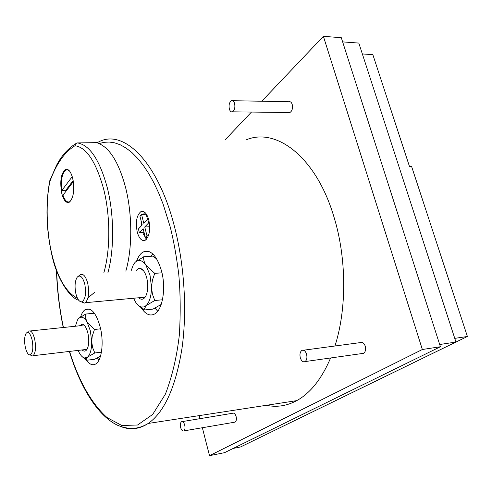 <?xml version="1.0" encoding="UTF-8"?>
<svg xmlns="http://www.w3.org/2000/svg" width="492" height="492" viewBox="0 0 492 492"><rect width="100%" height="100%" fill="white"/><g stroke="black" fill="none" stroke-linecap="round" stroke-linejoin="round"><path stroke-width="0.74" d="M103.837 272.851C110.712 249.161 110.239 214.998 103.671 189.156C96.02 161.819 86.463 147.348 75.005 145.737C75.085 144.064 75.885 143.129 77.398 142.932C89.71 144.894 99.679 159.845 107.311 187.784C114.199 215.016 114.341 249.727 107.957 272.531M78.671 300.206C70.83 298.441 56.851 280.077 51.562 253.571C46.156 228.786 45.528 204.641 49.674 181.13L49.815 181.708C45.774 201.333 46.303 230.68 51.691 253.294C57.164 277.18 65.774 292.205 77.527 298.367M87.963 297.869L94.421 292.476M266.424 405.291C276.67 407.517 286.781 405.962 296.75 400.629C310.372 393.133 321.657 378.914 330.606 357.973M334.941 346.005C346.86 309.161 346.694 258.072 333.89 216.726C316.276 157.446 276.873 127.446 246.701 139.63M182.298 421.589L232.747 413.237C234.137 412.782 235.256 413.864 236.105 416.49C236.689 419.252 236.357 421.134 235.108 422.124L234.278 422.265M184.721 425.113C185.299 427.966 185.004 429.891 183.836 430.9C182.52 431.349 181.45 430.211 180.625 427.499C180.047 424.645 180.349 422.72 181.517 421.718C182.827 421.269 183.891 422.4 184.721 425.113M232.673 100.694L289.013 101.752C290.421 101.42 291.479 102.293 292.199 104.378C292.949 108.357 292.174 111.075 289.868 112.527L288.644 112.514M234.573 103.388C235.33 107.508 234.616 110.325 232.445 111.832C231.099 112.188 230.072 111.278 229.37 109.113C228.62 104.999 229.333 102.188 231.523 100.675C232.851 100.331 233.872 101.235 234.573 103.388M303.447 350.224L360.347 342.598C362.432 341.835 364.068 343.022 365.248 346.165C366.03 349.517 365.476 351.903 363.594 353.317L361.909 353.557M306.559 354.191C307.34 357.672 306.836 360.138 305.046 361.583C303.047 362.358 301.467 361.103 300.317 357.825C299.536 354.345 300.046 351.885 301.848 350.439C303.828 349.671 305.403 350.925 306.559 354.191M125.829 271.16C132.459 248.503 132.446 214.125 125.491 187.157C118.892 162.864 110.054 148.356 98.978 143.615L103.96 142.329L109.212 142.04L114.698 142.852L120.355 144.845L126.13 148.08L131.936 152.594L137.698 158.387L143.338 165.417L148.768 173.608L153.904 182.852L158.676 193.005L163.037 203.916L170.324 227.279C173.688 240.754 176.493 256.363 178.737 274.112C180.447 293.14 180.65 313.416 179.352 334.935C176.868 356.602 172.218 376.318 165.417 394.104L152.68 414.442L137.569 425.008L121.825 425.494L107.041 417.56C88.646 401.085 76.641 374.357 69.556 351.417M77.349 142.932L96.924 142.631L98.978 143.615M93.603 312.236L93.05 313.336M86.512 360.279C89.605 364.449 92.662 365.697 95.669 364.012C101.666 360.814 104.095 342.635 100.319 327.494C96.352 313.293 91.389 307.285 85.436 309.474C83.412 310.686 81.807 313.146 80.608 316.86M152.741 253.878L151.112 256.246M141.462 308.189C145.724 314.468 150.146 316.387 154.734 313.945C162.606 309.769 166.191 288.214 161.542 271.012C156.8 255.434 150.657 249.1 143.111 252.009C140.435 253.558 138.27 256.553 136.616 261M144.833 212.353L143.418 214.377M141.511 222.366L141.487 225.68M148.768 219.844C146.788 213.196 144.138 210.484 140.823 211.689C136.604 215.385 135.405 222.156 137.231 232.003C139.193 238.725 141.868 241.461 145.263 240.219C149.439 236.529 150.607 229.739 148.768 219.844M61.74 193.264C59.729 181.517 60.922 173.59 65.313 169.476C68.351 168.448 70.817 171.419 72.711 178.393C74.735 190.22 73.572 198.178 69.224 202.267C66.106 203.325 63.609 200.324 61.74 193.264M70.94 200.631L69.649 201.726C67.06 202.729 64.839 200.545 63.001 195.183L73.333 181.616M82.373 356.835L86.444 360.285L86.248 359.449L87.662 357.02L94.808 352.967L92.607 347.567L91.684 341.589L92.213 336.313L94.464 329.474L87.09 322.014L90.362 330.858L91.684 341.589C91.678 349.228 90.337 354.369 87.662 357.02L84.569 357.955C82.699 357.536 80.946 355.827 79.298 352.838L78.142 350.409M137.612 304.696L143.922 310.009L146.062 305.624L154.783 300.507L152.434 294.198L151.499 287.267L152.397 280.194L154.746 273.374L145.927 265.237L149.986 275.022L151.499 287.267C151.358 296.11 149.543 302.229 146.062 305.624L143.732 306.94L141.247 306.959C139.156 306.399 137.219 304.702 135.423 301.867L133.553 298.244M82.146 349.935C84.034 351.737 85.682 351.497 87.102 349.197C88.997 345.23 89.261 339.886 87.896 333.164C86.549 327.893 84.722 324.886 82.416 324.136L79.427 325.821M84.704 325.772L82.416 324.136M138.689 297.771C141.345 300.145 143.689 299.64 145.718 296.258C148.018 291.375 148.369 285.298 146.776 278.029C145.3 272.611 143.215 269.419 140.521 268.454L138.27 268.614L136.278 270.354M143.615 270.858L140.521 268.454M84.87 349.615L86.617 349.406L87.299 348.828M28.721 331.122C31.076 330.169 33.075 332.912 34.723 339.351C36.15 347.512 35.615 352.967 33.118 355.71L32.515 355.98L30.27 354.966M141.868 297.476L144.537 297.23L145.829 296.049M80.264 274.665C83.283 273.361 85.774 276.264 87.742 283.374C89.458 292.783 88.634 299.228 85.282 302.703L84.347 303.109L81.389 301.873M32.134 340.021C33.481 348.151 32.829 353.121 30.178 354.929C28.198 355.009 26.58 352.45 25.313 347.26C24.126 340.747 24.446 336.018 26.285 333.084C28.493 331.307 30.442 333.619 32.134 340.021M84.784 284.136C86.395 293.706 85.387 299.603 81.764 301.83C79.292 301.953 77.324 299.21 75.866 293.601C74.446 286.258 74.938 280.729 77.336 277.014C80.221 274.561 82.699 276.935 84.784 284.136M131.118 270.754L133.375 264.678L135.202 262.236C138.689 259.081 142.262 260.083 145.927 265.237C144.131 262.298 143.393 259.475 143.719 256.756L135.202 262.236L133.965 263.737M75.411 326.239L77.49 319.96L78.671 318.404C81.365 316.005 84.175 317.211 87.09 322.014L85.768 318.558L85.676 314.068L78.671 318.404L77.877 319.351M154.746 273.374L161.973 272.802M143.719 256.756L152.877 256.123L156.763 258.989M154.783 300.507L162.458 299.782M143.922 310.009L152.975 309.111L161.185 304.456M94.464 329.474L100.62 328.816M85.676 314.068L93.978 313.25L94.827 313.871M94.808 352.967L101.426 352.174M86.444 360.285L94.661 359.271L100.485 356.239M73.167 180.57L65.793 190.275L61.887 190.398L72.238 176.64M65.965 191.29L65.793 190.275M362.352 53.948L372.838 54.643L409.43 166.333L411.558 166.321L467.4 336.485L454.756 338.367M255.176 439.83L467.4 336.485M61.887 190.398C60.725 179.998 62.047 173.196 65.867 169.998L67.681 169.808L69.513 170.988M148.578 219.131L147.631 219.18L148.596 222.944L144.74 226.99L146.991 235.834L145.361 237.501L147.748 237.359M147.631 219.18L143.787 223.251L141.542 214.463L139.937 216.197L142.17 224.961L138.406 228.94L139.347 232.642L144.039 232.31M145.361 237.501L143.117 228.688L139.347 232.642M147.502 219.315L146.204 214.254L141.542 214.463M146.991 235.834L148.443 235.748M149.703 227.919L149.691 226.443M144.74 226.99L149.402 226.744M148.596 222.944L149.377 222.907M233.183 448.427L240.496 446.976L455.955 342.051L358.822 43.081L342.647 41.894M142.563 232.458L146.401 239.321M154.955 308.164L157.735 311.172M97.404 357.979L98.984 360.064M455.955 342.051L439.688 344.517M85.067 358.016L86.352 360.058M202.347 427.733L209.518 455.666L224.549 452.665L440.401 346.743L341.3 37.693L323.392 36.334L261.756 101.241M49.778 180.712L49.815 181.708C56.143 164.02 64.538 152.028 75.005 145.737L75.467 143.916L76.863 143.006M251.48 112.065L225.004 139.949M199.242 415.617L200.023 418.655M209.518 455.666L422.351 349.504L440.401 346.743M422.351 349.504L323.392 36.334M63.437 327.494C59.655 309.745 57.386 290.84 56.635 270.778M97.084 142.631L98.91 141.807C123.578 128.756 157.637 161.235 174.273 225.859C184.488 264.807 187.286 311.288 181.929 348.803C175.626 387.253 164.389 412.136 148.215 423.458C139.543 429.098 130.675 430.229 121.616 426.853M63.265 327.512C59.36 308.841 57.09 289.757 56.445 270.268M69.354 351.442C80.337 387.45 97.674 415.74 117.514 425.236C131.948 431.164 141.173 427.573 148.215 423.458L296.75 400.629M235.108 422.124L183.836 430.9M289.868 112.527L232.445 111.832M363.594 353.317L305.046 361.583M85.436 309.474L89.446 309.093M143.111 252.009L149.211 251.603M140.823 211.689L143.572 211.572M65.313 169.476L67.613 169.426M70.012 201.714L69.649 201.726M86.617 349.406L33.118 355.71M144.537 297.23L85.282 302.703M30.178 354.929L32.515 355.98M81.764 301.83L84.347 303.109M78.56 276.08L79.396 275.446M27.066 332.481L28.167 331.626M82.158 325.532L30.301 330.956M141.247 306.959L143.879 309.542M84.569 357.955L86.248 359.449M75.584 143.762C67.779 148.713 61.42 155.915 56.519 165.355L49.735 180.841"/></g></svg>
